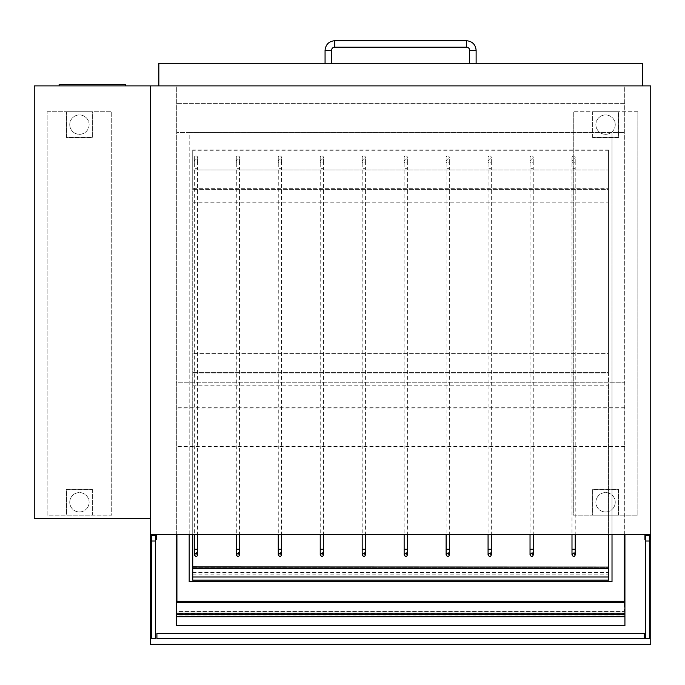 <?xml version="1.0" encoding="UTF-8"?>
<svg xmlns="http://www.w3.org/2000/svg" width="685" height="685" viewBox="0 0 685 685"><rect width="100%" height="100%" fill="white"/><g stroke="black" fill="none" stroke-linecap="round" stroke-linejoin="round"><path stroke-width="0.51" stroke-dasharray="3.42 2.57" d="M637.838 111.715L573.285 111.715L637.838 111.715L637.838 515.188L573.285 515.188L573.285 111.715L573.285 515.188L637.838 515.188L637.838 111.715M624.925 615.892L624.925 601.361L624.925 612.013L176.268 612.013L176.268 85.89L624.925 85.89L176.268 85.89L176.268 534.548L624.925 534.548L624.925 85.89L624.925 103.324L176.268 103.324L624.925 103.324L624.925 612.013L176.268 612.013L176.268 625.576L624.925 625.576L624.925 615.892L176.268 615.892M650.75 534.548L624.925 534.548M176.268 534.548L150.452 534.548M650.75 644.294L650.75 85.89L150.452 85.89L150.452 644.294L650.75 644.294M47.162 111.715L111.715 111.715L111.715 515.188L47.162 515.188L47.162 111.715L111.715 111.715L111.715 515.188L47.162 515.188L47.162 111.715M155.615 638.488L155.615 535.199L151.736 535.199L151.736 638.488L155.615 638.488M645.587 539.712L645.587 638.488L649.457 638.488L649.457 535.199L645.587 535.199L649.457 535.199L649.457 539.712L650.108 539.712L650.108 534.548L644.936 534.548L644.936 539.712L645.587 539.712L645.587 535.199L649.457 535.199L649.457 539.712M59.107 85.89L125.595 85.89L125.595 84.606L59.107 84.606L59.107 85.89L125.595 85.89M150.452 85.89L150.452 518.417L34.25 518.417L34.25 85.89L150.452 85.89M615.241 124.627A9.684 9.684 0 0 1 605.566 134.311A9.684 9.684 0 0 1 595.881 124.627A9.684 9.684 0 0 1 605.566 114.943A9.684 9.684 0 0 1 615.241 124.627A9.684 9.684 0 0 0 605.566 114.943A9.684 9.684 0 0 0 595.881 124.627A9.684 9.684 0 0 0 605.566 134.311A9.684 9.684 0 0 0 615.241 124.627M592.653 137.539L592.653 111.715L618.469 111.715L618.469 137.539L592.653 137.539L592.653 111.715L618.469 111.715L618.469 137.539L592.653 137.539M89.118 124.627A9.684 9.684 0 0 1 79.434 134.311A9.684 9.684 0 0 1 69.759 124.627A9.684 9.684 0 0 1 79.434 114.943A9.684 9.684 0 0 1 89.118 124.627A9.684 9.684 0 0 0 79.434 114.943A9.684 9.684 0 0 0 69.759 124.627A9.684 9.684 0 0 0 79.434 134.311A9.684 9.684 0 0 0 89.118 124.627M66.531 111.715L92.347 111.715L92.347 137.539L66.531 137.539L66.531 111.715L92.347 111.715L92.347 137.539L66.531 137.539L66.531 111.715M615.241 502.276A9.684 9.684 0 0 1 605.566 511.96A9.684 9.684 0 0 1 595.881 502.276A9.684 9.684 0 0 1 605.566 492.592A9.684 9.684 0 0 1 615.241 502.276A9.684 9.684 0 0 0 605.566 492.592A9.684 9.684 0 0 0 595.881 502.276A9.684 9.684 0 0 0 605.566 511.96A9.684 9.684 0 0 0 615.241 502.276M618.469 515.188L592.653 515.188L592.653 489.364L618.469 489.364L618.469 515.188L592.653 515.188L592.653 489.364L618.469 489.364L618.469 515.188M89.118 502.276A9.684 9.684 0 0 1 79.434 511.96A9.684 9.684 0 0 1 69.759 502.276A9.684 9.684 0 0 1 79.434 492.592A9.684 9.684 0 0 1 89.118 502.276A9.684 9.684 0 0 0 79.434 492.592A9.684 9.684 0 0 0 69.759 502.276A9.684 9.684 0 0 0 79.434 511.96A9.684 9.684 0 0 0 89.118 502.276M92.347 489.364L92.347 515.188L66.531 515.188L66.531 489.364L92.347 489.364L92.347 515.188L66.531 515.188L66.531 489.364L92.347 489.364M158.843 85.89L158.843 63.303L642.359 63.303L642.359 85.89L158.843 85.89L642.359 85.89M331.523 63.303L325.067 63.303L331.523 63.303M476.126 63.303L469.67 63.303L476.126 63.303M624.283 534.548L624.283 85.89L176.918 85.89L176.918 132.376L624.283 132.376L612.013 132.376L612.013 534.548M189.18 534.548L189.18 132.376L176.918 132.376L176.918 534.548M176.918 601.361L176.918 611.371L624.283 611.371L624.283 601.361M189.18 132.376L612.013 132.376L612.013 581.676L189.18 581.676L189.18 132.376M176.918 85.89L624.283 85.89L624.283 611.371L176.918 611.371L176.918 85.89M624.925 408.02L624.925 446.825L624.925 382.204L176.268 382.204L176.268 446.825L176.268 382.204L624.925 382.204L624.925 408.02L176.268 408.02M624.925 446.825L176.268 446.825M624.925 446.363L176.268 446.363M624.925 407.755L176.268 407.755M176.268 616.02L176.268 614.077L176.268 616.192L624.925 616.02L624.925 614.077L624.925 616.02M176.268 616.834L176.268 613.221L176.268 616.834M624.925 613.221L624.925 616.834L624.925 613.221L176.268 613.221M624.925 616.26L176.268 616.26M644.294 633.317L156.908 633.317L156.908 638.488L644.294 638.488L644.294 633.317M650.108 534.548L644.936 534.548M151.736 539.712L151.736 535.199L155.615 535.199L155.615 539.712L156.257 539.712L156.257 534.548L151.094 534.548L151.094 539.712L151.736 539.712L151.736 535.199L155.615 535.199L155.615 539.712M156.257 534.548L151.094 534.548M192.733 580.169L192.733 571.033L608.468 571.033L608.468 567.839L608.468 571.033L192.733 571.033L192.733 567.839L608.468 567.839L192.733 567.839L192.733 574.133L192.733 169.957L608.468 169.957L608.468 188.683L608.468 149.946L608.468 534.548M192.733 202.126L608.468 202.126L608.468 189.325L192.733 189.325L608.468 189.325L608.468 169.957L192.733 169.957L192.733 188.683L608.468 188.683L192.733 188.683L192.733 149.946L608.468 149.946M192.733 202.212L608.468 202.126M192.733 385.792L608.468 385.792L608.468 372.983L192.733 372.983L608.468 372.983L608.468 353.614L192.733 353.614L608.468 353.614L608.468 372.34L192.733 372.34L608.468 372.34L608.468 202.212M192.733 385.869L608.468 385.792M192.733 572.472L608.468 572.472L608.468 385.869M192.733 574.133L608.468 574.133L608.468 572.472M192.733 572.532L608.468 572.532L608.468 574.133M608.468 580.169L608.468 572.532M192.733 149.946L192.733 150.777L608.468 150.777M192.733 150.777L192.733 534.548M197.571 157.499A1.61 1.601 0 0 1 195.961 159.1A1.61 1.601 0 0 1 194.343 157.499A1.61 1.601 0 0 1 195.961 155.897A1.61 1.601 0 0 1 197.571 157.499L197.571 161.446A1.61 1.601 0 0 1 195.961 163.047A1.61 1.601 0 0 1 194.343 161.446A1.61 1.601 0 0 1 195.961 159.845A1.61 1.601 0 0 1 197.571 161.446L197.571 168.673L194.343 168.673L194.343 534.548M194.343 157.499L194.343 168.673L197.571 168.673L197.571 534.548M194.343 554.841A1.61 1.601 180 0 0 195.961 556.443A1.61 1.601 180 0 0 197.571 554.841A1.61 1.601 180 0 0 195.961 553.24A1.61 1.601 180 0 0 194.343 554.841L194.343 550.894A1.61 1.601 0 0 1 195.961 549.293A1.61 1.601 0 0 1 197.571 550.894A1.61 1.601 0 0 1 195.961 552.495A1.61 1.601 0 0 1 194.343 550.894M239.536 157.499A1.61 1.601 0 0 1 237.918 159.1A1.61 1.601 0 0 1 236.308 157.499A1.61 1.601 0 0 1 237.918 155.897A1.61 1.601 0 0 1 239.536 157.499L239.536 161.446A1.61 1.601 0 0 1 237.918 163.047A1.61 1.601 0 0 1 236.308 161.446A1.61 1.601 0 0 1 237.918 159.845A1.61 1.601 0 0 1 239.536 161.446L239.536 168.673L236.308 168.673L236.308 534.548M236.308 157.499L236.308 168.673L239.536 168.673L239.536 534.548M236.308 554.841A1.61 1.601 180 0 0 237.918 556.443A1.61 1.601 180 0 0 239.536 554.841A1.61 1.601 180 0 0 237.918 553.24A1.61 1.601 180 0 0 236.308 554.841L236.308 550.894A1.61 1.601 0 0 1 237.918 549.293A1.61 1.601 0 0 1 239.536 550.894A1.61 1.601 0 0 1 237.918 552.495A1.61 1.601 0 0 1 236.308 550.894M281.492 157.499A1.61 1.601 0 0 1 279.882 159.1A1.61 1.601 0 0 1 278.264 157.499A1.61 1.601 0 0 1 279.882 155.897A1.61 1.601 0 0 1 281.492 157.499L281.492 161.446A1.61 1.601 0 0 1 279.882 163.047A1.61 1.601 0 0 1 278.264 161.446A1.61 1.601 0 0 1 279.882 159.845A1.61 1.601 0 0 1 281.492 161.446L281.492 168.673L278.264 168.673L278.264 534.548M278.264 157.499L278.264 168.673L281.492 168.673L281.492 534.548M278.264 554.841A1.61 1.601 180 0 0 279.882 556.443A1.61 1.601 180 0 0 281.492 554.841A1.61 1.601 180 0 0 279.882 553.24A1.61 1.601 180 0 0 278.264 554.841L278.264 550.894A1.61 1.601 0 0 1 279.882 549.293A1.61 1.601 0 0 1 281.492 550.894A1.61 1.601 0 0 1 279.882 552.495A1.61 1.601 0 0 1 278.264 550.894M323.457 157.499A1.61 1.601 0 0 1 321.839 159.1A1.61 1.601 0 0 1 320.229 157.499A1.61 1.601 0 0 1 321.839 155.897A1.61 1.601 0 0 1 323.457 157.499L323.457 161.446A1.61 1.601 0 0 1 321.839 163.047A1.61 1.601 0 0 1 320.229 161.446A1.61 1.601 0 0 1 321.839 159.845A1.61 1.601 0 0 1 323.457 161.446L323.457 168.673L320.229 168.673L320.229 534.548M320.229 157.499L320.229 168.673L323.457 168.673L323.457 534.548M320.229 554.841A1.61 1.601 180 0 0 321.839 556.443A1.61 1.601 180 0 0 323.457 554.841A1.61 1.601 180 0 0 321.839 553.24A1.61 1.601 180 0 0 320.229 554.841L320.229 550.894A1.61 1.601 0 0 1 321.839 549.293A1.61 1.601 0 0 1 323.457 550.894A1.61 1.601 0 0 1 321.839 552.495A1.61 1.601 0 0 1 320.229 550.894M365.413 157.499A1.61 1.601 0 0 1 363.803 159.1A1.61 1.601 0 0 1 362.185 157.499A1.61 1.601 0 0 1 363.803 155.897A1.61 1.601 0 0 1 365.413 157.499L365.413 161.446A1.61 1.601 0 0 1 363.803 163.047A1.61 1.601 0 0 1 362.185 161.446A1.61 1.601 0 0 1 363.803 159.845A1.61 1.601 0 0 1 365.413 161.446L365.413 168.673L362.185 168.673L362.185 534.548M362.185 157.499L362.185 168.673L365.413 168.673L365.413 534.548M362.185 554.841A1.61 1.601 180 0 0 363.803 556.443A1.61 1.601 180 0 0 365.413 554.841A1.61 1.601 180 0 0 363.803 553.24A1.61 1.601 180 0 0 362.185 554.841L362.185 550.894A1.61 1.601 0 0 1 363.803 549.293A1.61 1.601 0 0 1 365.413 550.894A1.61 1.601 0 0 1 363.803 552.495A1.61 1.601 0 0 1 362.185 550.894M407.378 157.499A1.61 1.601 0 0 1 405.76 159.1A1.61 1.601 0 0 1 404.15 157.499A1.61 1.601 0 0 1 405.76 155.897A1.61 1.601 0 0 1 407.378 157.499L407.378 161.446A1.61 1.601 0 0 1 405.76 163.047A1.61 1.601 0 0 1 404.15 161.446A1.61 1.601 0 0 1 405.76 159.845A1.61 1.601 0 0 1 407.378 161.446L407.378 168.673L404.15 168.673L404.15 534.548M404.15 157.499L404.15 168.673L407.378 168.673L407.378 534.548M404.15 554.841A1.61 1.601 180 0 0 405.76 556.443A1.61 1.601 180 0 0 407.378 554.841A1.61 1.601 180 0 0 405.76 553.24A1.61 1.601 180 0 0 404.15 554.841L404.15 550.894A1.61 1.601 0 0 1 405.76 549.293A1.61 1.601 0 0 1 407.378 550.894A1.61 1.601 0 0 1 405.76 552.495A1.61 1.601 0 0 1 404.15 550.894M449.334 157.499A1.61 1.601 0 0 1 447.725 159.1A1.61 1.601 0 0 1 446.115 157.499A1.61 1.601 0 0 1 447.725 155.897A1.61 1.601 0 0 1 449.334 157.499L449.334 161.446A1.61 1.601 0 0 1 447.725 163.047A1.61 1.601 0 0 1 446.115 161.446A1.61 1.601 0 0 1 447.725 159.845A1.61 1.601 0 0 1 449.334 161.446L449.334 168.673L446.115 168.673L446.115 534.548M446.115 157.499L446.115 168.673L449.334 168.673L449.334 534.548M446.115 554.841A1.61 1.601 180 0 0 447.725 556.443A1.61 1.601 180 0 0 449.334 554.841A1.61 1.601 180 0 0 447.725 553.24A1.61 1.601 180 0 0 446.115 554.841L446.115 550.894A1.61 1.601 0 0 1 447.725 549.293A1.61 1.601 0 0 1 449.334 550.894A1.61 1.601 0 0 1 447.725 552.495A1.61 1.601 0 0 1 446.115 550.894M491.299 157.499A1.61 1.601 0 0 1 489.689 159.1A1.61 1.601 0 0 1 488.071 157.499A1.61 1.601 0 0 1 489.689 155.897A1.61 1.601 0 0 1 491.299 157.499L491.299 161.446A1.61 1.601 0 0 1 489.689 163.047A1.61 1.601 0 0 1 488.071 161.446A1.61 1.601 0 0 1 489.689 159.845A1.61 1.601 0 0 1 491.299 161.446L491.299 168.673L488.071 168.673L488.071 534.548M488.071 157.499L488.071 168.673L491.299 168.673L491.299 534.548M488.071 554.841A1.61 1.601 180 0 0 489.689 556.443A1.61 1.601 180 0 0 491.299 554.841A1.61 1.601 180 0 0 489.689 553.24A1.61 1.601 180 0 0 488.071 554.841L488.071 550.894A1.61 1.601 0 0 1 489.689 549.293A1.61 1.601 0 0 1 491.299 550.894A1.61 1.601 0 0 1 489.689 552.495A1.61 1.601 0 0 1 488.071 550.894M533.264 157.499A1.61 1.601 0 0 1 531.646 159.1A1.61 1.601 0 0 1 530.036 157.499A1.61 1.601 0 0 1 531.646 155.897A1.61 1.601 0 0 1 533.264 157.499L533.264 161.446A1.61 1.601 0 0 1 531.646 163.047A1.61 1.601 0 0 1 530.036 161.446A1.61 1.601 0 0 1 531.646 159.845A1.61 1.601 0 0 1 533.264 161.446L533.264 168.673L530.036 168.673L530.036 534.548M530.036 157.499L530.036 168.673L533.264 168.673L533.264 534.548M530.036 554.841A1.61 1.601 180 0 0 531.646 556.443A1.61 1.601 180 0 0 533.264 554.841A1.61 1.601 180 0 0 531.646 553.24A1.61 1.601 180 0 0 530.036 554.841L530.036 550.894A1.61 1.601 0 0 1 531.646 549.293A1.61 1.601 0 0 1 533.264 550.894A1.61 1.601 0 0 1 531.646 552.495A1.61 1.601 0 0 1 530.036 550.894M575.22 157.499A1.61 1.601 0 0 1 573.61 159.1A1.61 1.601 0 0 1 571.992 157.499A1.61 1.601 0 0 1 573.61 155.897A1.61 1.601 0 0 1 575.22 157.499L575.22 161.446A1.61 1.601 0 0 1 573.61 163.047A1.61 1.601 0 0 1 571.992 161.446A1.61 1.601 0 0 1 573.61 159.845A1.61 1.601 0 0 1 575.22 161.446L575.22 168.673L571.992 168.673L571.992 534.548M571.992 157.499L571.992 168.673L575.22 168.673L575.22 534.548M571.992 554.841A1.61 1.601 180 0 0 573.61 556.443A1.61 1.601 180 0 0 575.22 554.841A1.61 1.601 180 0 0 573.61 553.24A1.61 1.601 180 0 0 571.992 554.841L571.992 550.894A1.61 1.601 0 0 1 573.61 549.293A1.61 1.601 0 0 1 575.22 550.894A1.61 1.601 0 0 1 573.61 552.495A1.61 1.601 0 0 1 571.992 550.894M325.067 50.39L331.523 50.39M334.751 40.706L334.751 47.162M466.442 40.706L466.442 47.162M476.126 50.39L469.67 50.39M197.571 549.267L194.343 549.267M239.536 549.267L236.308 549.267M281.492 549.267L278.264 549.267M323.457 549.267L320.229 549.267M365.413 549.267L362.185 549.267M407.378 549.267L404.15 549.267M449.334 549.267L446.115 549.267M491.299 549.267L488.071 549.267M533.264 549.267L530.036 549.267M575.22 549.267L571.992 549.267M624.925 616.192L176.268 616.192M197.571 550.894L197.571 554.841M239.536 550.894L239.536 554.841M281.492 550.894L281.492 554.841M323.457 550.894L323.457 554.841M365.413 550.894L365.413 554.841M407.378 550.894L407.378 554.841M449.334 550.894L449.334 554.841M491.299 550.894L491.299 554.841M533.264 550.894L533.264 554.841M575.22 550.894L575.22 554.841"/><path stroke-width="1.03" d="M624.925 534.548L624.925 601.361L176.268 601.361L176.268 534.548M150.452 534.548L650.75 534.548L650.75 644.294L150.452 644.294L150.452 85.89L34.25 85.89L34.25 518.417L150.452 518.417L150.452 85.89L650.75 85.89L650.75 534.548M155.615 541.013L155.615 535.199L151.736 535.199L151.736 541.013L155.615 541.013L155.615 638.488L151.736 638.488L151.736 541.013M649.457 541.013L649.457 535.199L645.587 535.199L645.587 541.013L649.457 541.013L649.457 638.488L645.587 638.488L645.587 541.013M125.595 85.89L125.595 84.606L59.107 84.606L59.107 85.89M158.843 85.89L158.843 63.303L642.359 63.303L642.359 85.89M325.067 63.303L325.067 50.39C325.64 44.508 328.868 41.28 334.751 40.706L466.442 40.706C472.325 41.28 475.553 44.508 476.126 50.39L476.126 63.303M325.067 50.39L331.523 50.39A3.228 3.228 0 0 1 334.751 47.162L334.751 40.706M466.442 40.706L466.442 47.162A3.228 3.228 0 0 1 469.67 50.39L476.126 50.39M176.918 534.548L176.918 601.361M624.283 601.361L624.283 534.548M612.013 534.548L612.013 581.676L189.18 581.676L189.18 534.548M624.925 601.361L624.925 614.077L176.268 614.077L176.268 625.576L624.925 625.576L624.925 616.834L176.268 616.834M624.925 614.077L624.925 614.642L176.268 614.642M624.925 614.642L624.925 616.834M176.268 601.361L176.268 614.077M624.925 602.483L176.268 602.483M644.294 633.317L156.908 633.317L156.908 638.488L644.294 638.488L644.294 633.317M644.936 534.548L644.936 539.712L645.587 539.712M649.457 539.712L650.108 539.712L650.108 534.548M151.094 534.548L151.094 539.712L151.736 539.712M155.615 539.712L156.257 539.712L156.257 534.548M192.733 534.548L192.733 568.67L608.468 568.67L608.468 576.967L192.733 576.967L192.733 580.169L608.468 580.169L608.468 576.967M192.733 567.069L608.468 567.069L608.468 568.67M192.733 566.897L608.468 567.069M608.468 534.548L608.468 566.897M192.733 568.67L192.733 576.967M194.343 534.548L194.343 549.267L197.571 549.267L197.571 534.548M236.308 534.548L236.308 549.267L239.536 549.267L239.536 534.548M278.264 534.548L278.264 549.267L281.492 549.267L281.492 534.548M320.229 534.548L320.229 549.267L323.457 549.267L323.457 534.548M362.185 534.548L362.185 549.267L365.413 549.267L365.413 534.548M404.15 534.548L404.15 549.267L407.378 549.267L407.378 534.548M446.115 534.548L446.115 549.267L449.334 549.267L449.334 534.548M488.071 534.548L488.071 549.267L491.299 549.267L491.299 534.548M530.036 534.548L530.036 549.267L533.264 549.267L533.264 534.548M571.992 534.548L571.992 549.267L575.22 549.267L575.22 534.548M624.925 616.577L176.268 616.577M624.925 613.777L176.268 613.777M331.523 50.39L331.523 63.303M466.442 47.162L334.751 47.162M469.67 63.303L469.67 50.39M197.571 549.267L197.571 554.841M194.343 549.267L194.343 554.893C195.824 556.931 196.903 556.931 197.571 554.893L195.961 553.274L194.343 554.841M239.536 549.267L239.536 554.841M236.308 549.267L236.308 554.893C237.626 556.939 238.697 556.939 239.536 554.893L237.918 553.274L236.308 554.841M281.492 549.267L281.492 554.841M278.264 549.267L278.264 554.893C279.583 556.939 280.662 556.939 281.492 554.893L279.882 553.274L278.264 554.841M323.457 549.267L323.457 554.841M320.229 549.267L320.229 554.893C321.71 556.931 322.781 556.931 323.457 554.893L321.839 553.274L320.229 554.841M365.413 549.267L365.413 554.841M362.185 549.267L362.185 554.893C363.666 556.931 364.745 556.931 365.413 554.893L363.803 553.274L362.185 554.841M407.378 549.267L407.378 554.841M404.15 549.267L404.15 554.893C405.631 556.931 406.702 556.931 407.378 554.893L405.76 553.274L404.15 554.841M449.334 549.267L449.334 554.841M446.115 549.267L446.115 554.893C447.588 556.931 448.666 556.931 449.334 554.893L447.725 553.274L446.115 554.841M491.299 549.267L491.299 554.841M488.071 549.267L488.071 554.893C489.552 556.931 490.623 556.931 491.299 554.893L489.689 553.274L488.071 554.841M533.264 549.267L533.264 554.841M530.036 549.267L530.036 554.893C531.509 556.931 532.587 556.931 533.264 554.893L531.646 553.274L530.036 554.841M575.22 549.267L575.22 554.841M571.992 549.267L571.992 554.893C573.473 556.931 574.552 556.931 575.22 554.893L573.61 553.274L571.992 554.841"/></g></svg>
